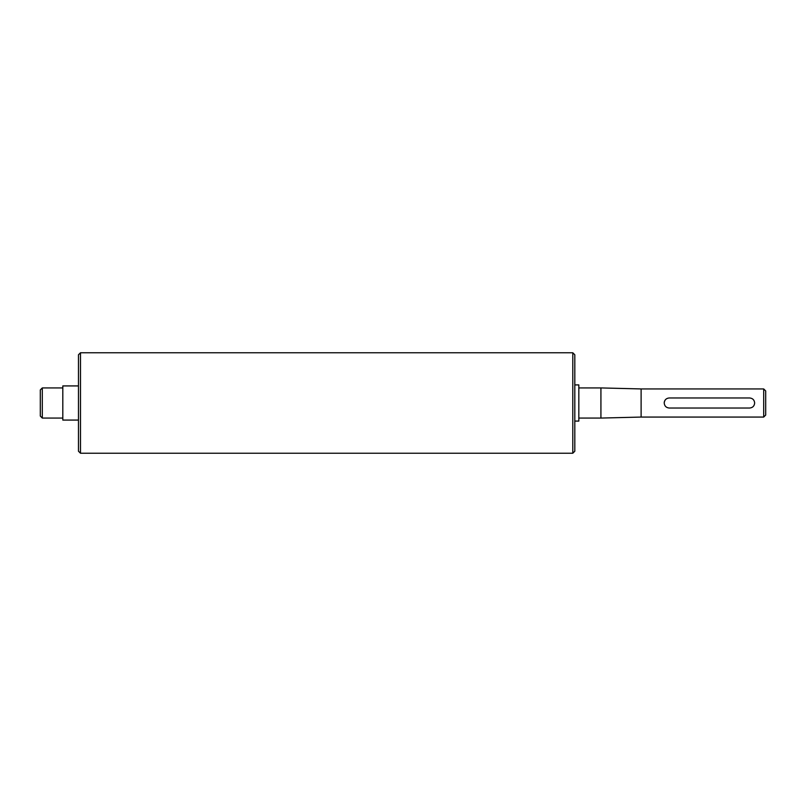 <?xml version="1.0" encoding="UTF-8"?>
<svg xmlns="http://www.w3.org/2000/svg" width="806" height="806" viewBox="0 0 806 806"><rect width="100%" height="100%" fill="white"/><g stroke="black" fill="none" stroke-linecap="round" stroke-linejoin="round"><path stroke-width="1.21" d="M62.808 385.923L62.808 420.077L62.808 385.923L78.474 385.923M42.305 387.928L40.3 389.943L40.3 416.057L42.305 418.072L42.305 387.928L62.405 387.928M669.252 408.027C666.199 407.725 664.527 406.053 664.225 403C664.527 399.947 666.199 398.275 669.252 397.973L749.62 397.973C752.673 398.275 754.356 399.947 754.648 403C754.356 406.053 752.673 407.725 749.62 408.027L669.252 408.027M665.696 399.444A5.027 5.027 0 0 0 664.225 403M763.695 388.935L763.695 417.065L765.7 415.06L765.7 390.94L763.695 388.935L641.113 388.935L641.113 417.065L763.695 417.065M574.809 384.915L578.829 384.915L578.829 421.085L574.809 421.085M578.829 387.928L600.923 387.928L600.923 418.072L578.829 418.072M641.113 388.935L600.923 387.928M80.489 352.766L78.474 354.771L78.474 451.229L80.489 453.234L80.489 352.766L572.794 352.766L572.794 453.234L80.489 453.234M572.794 453.234L574.809 451.229L574.809 354.771L572.794 352.766M62.808 420.077L78.474 420.077M42.305 418.072L62.405 418.072M641.113 417.065L600.923 418.072"/></g></svg>
